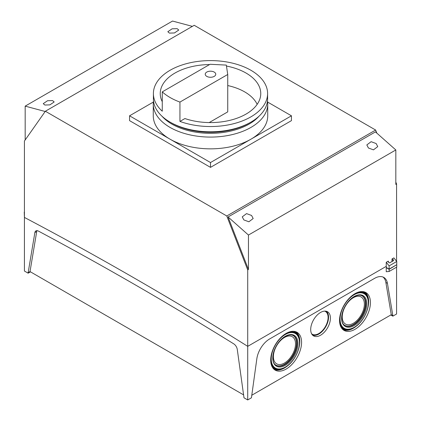 <?xml version="1.0" encoding="UTF-8"?>
<svg xmlns="http://www.w3.org/2000/svg" width="421" height="421" viewBox="0 0 421 421"><rect width="100%" height="100%" fill="white"/><g stroke="black" fill="none" stroke-linecap="round" stroke-linejoin="round"><path stroke-width="0.63" d="M153.518 100.956A57.235 33.043 0 0 0 153.265 104.04A57.235 33.043 0 0 0 188.597 134.567A57.235 33.043 0 0 0 250.969 127.405A57.235 33.043 0 0 0 267.735 104.04A57.235 33.043 0 0 0 267.482 100.956M267.735 104.04L267.735 115.807A57.235 33.043 180 0 1 250.969 139.172A57.235 33.043 180 0 1 170.031 139.172L210.5 162.538L291.443 115.807L267.63 102.061M161.969 116.207A54.535 31.486 0 0 0 249.064 124.106A54.535 31.486 0 0 0 259.031 116.207M153.37 102.061L129.557 115.807L129.557 120.638L210.5 167.369L291.443 120.638L291.443 115.807M129.557 115.807L170.031 139.172A57.235 33.043 180 0 1 153.265 115.807L153.265 104.04M210.5 162.538L210.5 167.369M206.779 76.38A5.263 3.036 180 0 1 205.238 74.233A5.263 3.036 180 0 1 208.484 71.423A5.263 3.036 180 0 1 214.221 72.08A5.263 3.036 180 0 1 215.762 74.233A5.263 3.036 180 0 1 212.516 77.038A5.263 3.036 180 0 1 206.779 76.38M153.397 93.567L153.397 98.83A57.103 32.97 0 0 0 170.121 122.143L171.61 123A54.998 31.754 0 0 0 249.39 123L250.879 122.143A57.103 32.97 0 0 0 267.603 98.83L267.603 93.567A57.103 32.97 0 0 0 250.879 70.254A57.103 32.97 0 0 0 188.65 63.108A57.103 32.97 0 0 0 153.397 93.567A57.103 32.97 0 0 0 162.264 111.212L162.264 91.873A57.103 32.97 0 0 0 170.121 97.54A57.103 32.97 0 0 0 179.941 102.082L179.941 121.416A57.103 32.97 0 0 0 238.028 122.453A57.103 32.97 0 0 0 267.603 93.567M171.61 123L170.121 122.143A57.103 32.97 0 0 0 250.879 122.143M179.941 102.082L227.74 74.485L226.314 65.097L210.063 64.276L162.264 91.873M209.195 122.574L227.74 111.87L227.74 74.485M257.163 104.35A48.326 27.902 0 0 0 227.74 85.552M179.941 121.416L184.914 118.543A50.262 29.017 0 0 0 260.662 95.362A50.262 29.017 0 0 0 226.461 66.05M209.584 64.555A50.262 29.017 0 0 0 160.338 95.362A50.262 29.017 0 0 0 162.264 101.719M44.852 105.034L43.252 103.65L47.547 100.73L52.572 100.577L54.172 101.961L49.878 104.876L44.852 105.034M243.854 219.925L242.254 216.852L246.548 213.61L251.574 215.468L253.174 218.541L248.879 221.783L243.854 219.925M169.426 33.112L167.826 31.728L172.121 28.807L177.146 28.654L178.746 30.038L174.452 32.959L169.426 33.112M368.428 148.003L366.828 144.929L371.122 141.688L376.148 143.545L377.748 146.619L373.453 149.86L368.428 148.003M247.716 269.929L226.782 215.978L45.363 111.239L24.429 141.019L24.429 217.431A3644.513 2104.174 60 0 1 136.072 279.097A3644.513 2104.174 60 0 1 247.716 346.346L386.241 266.367L386.52 267.598L389.125 269.103L396.756 264.698L396.756 261.478L393.872 257.889L391.988 258.978L392.919 259.289L393.382 260.715L389.662 262.862L388.73 262.551L388.267 261.125L386.241 262.294L386.241 266.367L247.716 346.346L247.716 269.929L248.458 269.503L248.458 235.044L228.077 216.968L375.443 131.889L395.824 149.96L248.458 235.044M396.571 261.246L396.571 260.404L396.108 260.673L396.571 260.404L396.571 183.993L395.824 182.072M192.376 26.365L172.542 21.05L25.176 106.134L25.176 139.961M45.184 111.491L25.176 106.134M226.782 215.978L375.637 130.042L194.218 25.297L45.363 111.239M395.824 149.96L395.824 184.419L396.571 183.993M248.458 269.503L228.077 216.968M376.832 133.12L375.637 130.042M393.382 259.868L393.382 260.715L393.382 259.868M388.267 261.973L388.267 261.125L388.267 261.973M389.125 269.103L389.125 265.883L386.241 262.294M389.125 265.883L396.756 261.478M24.244 212.063L24.429 217.878M320.56 312.45A13.946 8.052 -60 0 1 327.27 311.619A13.946 8.052 -60 0 1 329.738 322.702A13.946 8.052 -60 0 1 320.56 335.227A13.946 8.052 -60 0 1 313.335 335.758A13.946 8.052 -60 0 1 311.519 324.507A13.946 8.052 -60 0 1 320.56 312.45M312.54 335.095A13.814 7.978 120 0 0 318.792 334.095A13.814 7.978 120 0 0 327.638 322.497A13.814 7.978 120 0 0 326.296 311.266M311.614 333.795A13.156 7.594 120 0 0 318.792 333.558A13.156 7.594 120 0 0 327.549 321.397A13.156 7.594 120 0 0 324.712 311.114M354.982 293.653A21.839 12.609 -60 0 1 365.491 292.348A21.839 12.609 -60 0 1 369.359 309.703A21.839 12.609 -60 0 1 354.982 329.317A21.839 12.609 -60 0 1 343.668 330.153A21.839 12.609 -60 0 1 340.826 312.529A21.839 12.609 -60 0 1 354.982 293.653M342.894 329.559A21.718 12.535 120 0 0 353.308 328.248A21.718 12.535 120 0 0 357.582 325.08M368.059 306.941A21.718 12.535 120 0 0 364.591 291.974M341.231 327.538A21.05 12.156 120 0 0 347.999 329.643L348.783 329.532A20.518 11.846 120 0 0 353.961 327.649M344.667 325.275A17.103 9.878 120 0 0 353.308 324.48A17.103 9.878 120 0 0 364.507 309.324A17.103 9.878 120 0 0 361.771 295.653M342.241 316.908A15.651 9.036 120 0 0 353.308 323.296A15.651 9.036 120 0 0 364.375 304.13A15.651 9.036 120 0 0 353.308 297.742A15.651 9.036 120 0 0 342.241 316.908M286.138 333.4A21.839 12.609 -60 0 1 296.647 332.095A21.839 12.609 -60 0 1 300.51 349.451A21.839 12.609 -60 0 1 286.138 369.064A21.839 12.609 -60 0 1 274.818 369.901A21.839 12.609 -60 0 1 271.982 352.277A21.839 12.609 -60 0 1 286.138 333.4M274.045 369.306A21.718 12.535 120 0 0 284.464 367.996A21.718 12.535 120 0 0 288.738 364.828M299.21 346.688A21.718 12.535 120 0 0 295.747 331.722M272.387 367.286A21.05 12.156 120 0 0 279.149 369.391L279.933 369.28A20.518 11.846 120 0 0 285.112 367.396M275.818 365.023A17.103 9.878 120 0 0 284.464 364.228A17.103 9.878 120 0 0 295.663 349.072A17.103 9.878 120 0 0 292.921 335.4M273.397 356.655A15.651 9.036 120 0 0 284.464 363.044A15.651 9.036 120 0 0 295.526 343.878A15.651 9.036 120 0 0 284.464 337.489A15.651 9.036 120 0 0 273.397 356.655M36.995 230.645A5.263 3.036 -120 0 0 36.722 231.508L34.864 232.581A5.263 3.036 -120 0 1 35.896 230.887A5.263 3.036 -120 0 1 38.385 231.071A3636.882 2099.764 -120 0 1 233.76 343.868A5.263 3.036 -120 0 1 237.281 349.451L243.991 397.803L247.716 399.95L247.716 346.346A3644.513 2104.174 -120 0 0 136.072 279.097A3644.513 2104.174 -120 0 0 24.429 217.431L24.429 271.04L28.154 273.187L30.48 271.845M251.716 395.277L391.267 314.708L385.862 282.449A18.419 10.636 120 0 0 383.005 277.029M243.664 394.924L30.012 271.577L28.154 272.65L28.154 273.187M386.241 267.656L386.241 271.724L389.125 271.466L389.125 269.319L386.241 267.656L386.52 267.493M389.125 269.319L396.571 264.809M389.125 271.466L396.756 267.061L396.756 264.914M247.716 399.95L251.437 397.803L256.836 358.771A18.419 10.636 120 0 1 269.666 338.937L374.616 278.339A18.419 10.636 120 0 1 383.831 277.428A18.419 10.636 120 0 1 387.446 283.365L392.846 315.618L392.846 316.155L390.804 314.976M392.846 316.155L396.571 314.008L396.571 267.172M34.864 232.581L28.154 272.65M36.722 231.508L30.012 271.577M392.846 315.618L391.267 314.708M270.714 361.007A20.518 11.846 120 0 0 279.933 369.28L285.212 367.365C294.984 362.128 302.546 345.183 298.668 336.837L298.368 336.105A21.05 12.156 120 0 0 293.163 331.295M339.558 321.26A20.518 11.846 120 0 0 348.783 329.532L354.056 327.617C363.828 322.381 371.39 305.435 367.512 297.089L367.212 296.358A21.05 12.156 120 0 0 362.007 291.548M391.988 261.52L391.988 258.978M392.919 260.983L392.919 259.289M354.193 294.737A19.95 11.52 120 0 0 340.084 319.171A19.95 11.52 120 0 0 354.193 327.317A19.95 11.52 120 0 0 368.296 302.883A19.95 11.52 120 0 0 354.193 294.737M354.193 296.5A17.793 10.272 120 0 0 341.61 318.292A17.793 10.272 120 0 0 354.193 325.554A17.793 10.272 120 0 0 366.775 303.762A17.793 10.272 120 0 0 354.193 296.5M344.873 325.422A17.135 9.893 120 0 0 353.751 324.765A17.135 9.893 120 0 0 365.028 309.377A17.135 9.893 120 0 0 361.997 295.758C359.844 294.716 357.197 295.063 354.056 296.8C343.757 302.015 337.847 321.933 344.873 325.422M285.343 334.485A19.95 11.52 120 0 0 271.24 358.918A19.95 11.52 120 0 0 285.343 367.065A19.95 11.52 120 0 0 299.452 342.631A19.95 11.52 120 0 0 285.343 334.485M285.343 336.247A17.793 10.272 120 0 0 272.761 358.039A17.793 10.272 120 0 0 285.343 365.302A17.793 10.272 120 0 0 297.926 343.51A17.793 10.272 120 0 0 285.343 336.247M276.023 365.17A17.135 9.893 120 0 0 284.906 364.512A17.135 9.893 120 0 0 296.184 349.125A17.135 9.893 120 0 0 293.148 335.505C291 334.463 288.353 334.811 285.212 336.547C274.913 341.763 269.003 361.681 276.023 365.17M385.862 282.449L387.446 283.365M298.668 336.837A20.518 11.846 120 0 0 286.89 332.985M367.512 297.089A20.518 11.846 120 0 0 355.74 293.237"/></g></svg>
